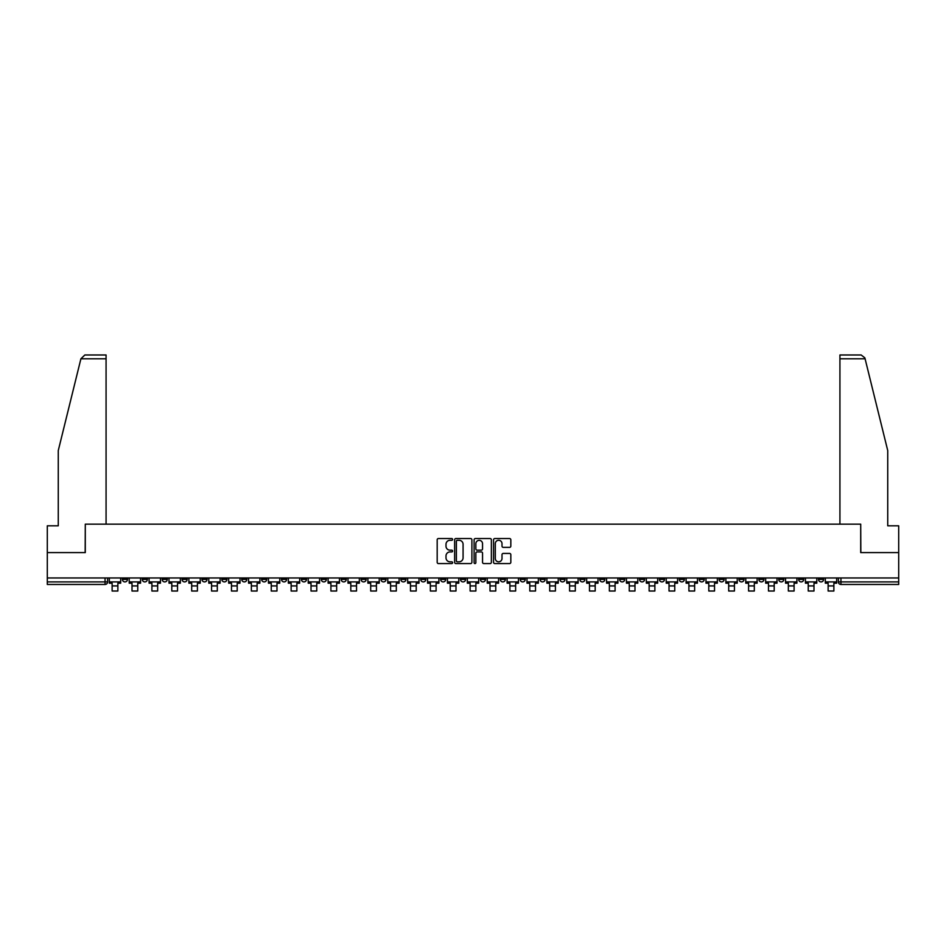 <?xml version="1.0" encoding="UTF-8"?>
<svg xmlns="http://www.w3.org/2000/svg" width="946" height="946" viewBox="0 0 946 946"><rect width="100%" height="100%" fill="white"/><g stroke="black" fill="none" stroke-linecap="round" stroke-linejoin="round"><path stroke-width="1.42" d="M452.602 539.421A0.875 0.875 0 0 0 451.727 538.546L438.424 538.546A1.253 1.253 0 0 0 437.182 539.799L437.182 562.326A1.253 1.253 0 0 0 438.424 563.568L451.727 563.568A0.875 0.875 0 0 0 452.602 562.693A0.875 0.875 0 0 0 451.727 561.818L450 561.818A4.009 4.009 0 0 1 446.004 557.821L446.004 555.941A4.009 4.009 0 0 1 450 551.932L451.727 551.932A0.875 0.875 0 0 0 452.602 551.057A0.875 0.875 0 0 0 451.727 550.182L450 550.182A4.009 4.009 0 0 1 446.004 546.173L446.004 544.305A4.009 4.009 0 0 1 450 540.296L451.727 540.296A0.875 0.875 0 0 0 452.602 539.421M778.724 577.959L778.724 579.366L783.832 579.366A2.554 2.554 0 0 1 781.278 581.908A2.554 2.554 0 0 1 778.724 579.366L778.724 577.959M659.397 577.959L659.397 579.366L664.494 579.366A2.554 2.554 0 0 1 661.94 581.908A2.554 2.554 0 0 1 659.397 579.366L659.397 577.959M639.508 577.959L639.508 579.366L644.604 579.366A2.554 2.554 0 0 1 642.05 581.908A2.554 2.554 0 0 1 639.508 579.366L639.508 577.959M520.17 577.959L520.17 579.366L525.267 579.366A2.554 2.554 0 0 1 522.724 581.908A2.554 2.554 0 0 1 520.17 579.366L520.17 577.959M500.28 577.959L500.28 579.366L505.389 579.366A2.554 2.554 0 0 1 502.834 581.908A2.554 2.554 0 0 1 500.28 579.366L500.28 577.959M480.391 577.959L480.391 579.366L485.499 579.366A2.554 2.554 0 0 1 482.945 581.908A2.554 2.554 0 0 1 480.391 579.366L480.391 577.959M440.611 577.959L440.611 579.366L445.72 579.366A2.554 2.554 0 0 1 443.166 581.908A2.554 2.554 0 0 1 440.611 579.366L440.611 577.959M400.844 579.366L400.844 577.959L400.844 579.366A2.554 2.554 0 0 0 403.386 581.908A2.554 2.554 0 0 1 400.844 579.366L405.94 579.366A2.554 2.554 0 0 1 403.386 581.908A2.554 2.554 0 0 0 405.94 579.366L405.94 577.959L405.94 579.366M380.954 579.366L380.954 577.959L380.954 579.366A2.554 2.554 0 0 0 383.497 581.908A2.554 2.554 0 0 1 380.954 579.366L386.051 579.366A2.554 2.554 0 0 1 383.497 581.908M361.065 579.366L361.065 577.959L361.065 579.366A2.554 2.554 0 0 0 363.607 581.908A2.554 2.554 0 0 1 361.065 579.366L366.161 579.366A2.554 2.554 0 0 1 363.607 581.908A2.554 2.554 0 0 0 366.161 579.366L366.161 577.959L366.161 579.366M341.175 577.959L341.175 579.366L346.271 579.366A2.554 2.554 0 0 1 343.717 581.908A2.554 2.554 0 0 1 341.175 579.366L341.175 577.959M321.285 577.959L321.285 579.366L326.382 579.366A2.554 2.554 0 0 1 323.828 581.908A2.554 2.554 0 0 1 321.285 579.366L321.285 577.959M301.396 577.959L301.396 579.366L306.492 579.366A2.554 2.554 0 0 1 303.95 581.908A2.554 2.554 0 0 1 301.396 579.366L301.396 577.959M281.506 579.366L281.506 577.959L281.506 579.366A2.554 2.554 0 0 0 284.06 581.908A2.554 2.554 0 0 1 281.506 579.366L286.603 579.366A2.554 2.554 0 0 1 284.06 581.908M241.727 579.366L241.727 577.959L241.727 579.366A2.554 2.554 0 0 0 244.281 581.908A2.554 2.554 0 0 1 241.727 579.366L246.823 579.366A2.554 2.554 0 0 1 244.281 581.908A2.554 2.554 0 0 0 246.823 579.366L246.823 577.959L246.823 579.366M221.837 579.366L221.837 577.959L221.837 579.366A2.554 2.554 0 0 0 224.391 581.908A2.554 2.554 0 0 1 221.837 579.366L226.934 579.366A2.554 2.554 0 0 1 224.391 581.908A2.554 2.554 0 0 0 226.934 579.366L226.934 577.959L226.934 579.366M201.947 579.366L201.947 577.959L201.947 579.366A2.554 2.554 0 0 0 204.502 581.908A2.554 2.554 0 0 1 201.947 579.366L207.044 579.366A2.554 2.554 0 0 1 204.502 581.908A2.554 2.554 0 0 0 207.044 579.366L207.044 577.959L207.044 579.366M182.058 579.366L182.058 577.959L182.058 579.366A2.554 2.554 0 0 0 184.612 581.908A2.554 2.554 0 0 1 182.058 579.366L187.154 579.366A2.554 2.554 0 0 1 184.612 581.908M162.168 579.366L162.168 577.959L162.168 579.366A2.554 2.554 0 0 0 164.722 581.908A2.554 2.554 0 0 1 162.168 579.366L167.276 579.366A2.554 2.554 0 0 1 164.722 581.908A2.554 2.554 0 0 0 167.276 579.366L167.276 577.959L167.276 579.366M142.278 579.366L142.278 577.959L142.278 579.366A2.554 2.554 0 0 0 144.833 581.908A2.554 2.554 0 0 1 142.278 579.366L147.387 579.366A2.554 2.554 0 0 1 144.833 581.908A2.554 2.554 0 0 0 147.387 579.366L147.387 577.959L147.387 579.366M509.575 547.367A1.253 1.253 0 0 0 510.828 546.114L510.828 539.799A1.253 1.253 0 0 0 509.575 538.546L494.805 538.546A1.253 1.253 0 0 0 493.552 539.799L493.552 562.326A1.253 1.253 0 0 0 494.805 563.568L509.575 563.568A1.253 1.253 0 0 0 510.828 562.326L510.828 554.687A1.253 1.253 0 0 0 509.575 553.434L503.248 553.434A1.253 1.253 0 0 0 502.007 554.687L502.007 558.471A3.346 3.346 0 0 1 498.66 561.818A3.346 3.346 0 0 1 495.302 558.471L495.302 543.643A3.346 3.346 0 0 1 498.66 540.296A3.346 3.346 0 0 1 502.007 543.643L502.007 546.114A1.253 1.253 0 0 0 503.248 547.367L509.575 547.367M80.907 358.794L84.844 354.975L106.07 354.975L106.07 358.794L80.907 358.794L58.262 450.592L58.262 525.81L47.3 525.81L47.3 552.582L85.294 552.582L85.294 524.155L860.706 524.155L860.706 552.582L898.7 552.582L898.7 577.959L47.3 577.959L47.3 581.908L107.608 581.908L107.608 577.959M47.3 552.582L47.3 577.959M471.9 539.799A1.253 1.253 0 0 0 470.659 538.546L455.889 538.546A1.253 1.253 0 0 0 454.636 539.799L454.636 562.326A1.253 1.253 0 0 0 455.889 563.568L470.659 563.568A1.253 1.253 0 0 0 471.9 562.326L471.9 539.799M475.341 538.546L490.111 538.546A1.253 1.253 0 0 1 491.364 539.799L491.364 562.326A1.253 1.253 0 0 1 490.111 563.568L483.796 563.568A1.253 1.253 0 0 1 482.543 562.326L482.543 553.185A1.253 1.253 0 0 0 481.289 551.932L477.103 551.932A1.253 1.253 0 0 0 475.85 553.185L475.85 562.693A0.875 0.875 0 0 1 474.975 563.568A0.875 0.875 0 0 1 474.1 562.693L474.1 539.799A1.253 1.253 0 0 1 475.341 538.546M838.393 577.959L838.393 581.908L898.7 581.908L898.7 584.462L840.947 584.462A2.554 2.554 0 0 1 838.393 581.908M898.7 577.959L898.7 581.908M107.608 581.908A2.554 2.554 0 0 1 105.053 584.462L47.3 584.462L47.3 581.908M823.611 577.959L823.611 579.366A2.554 2.554 0 0 1 821.057 581.908A2.554 2.554 0 0 1 818.503 579.366A2.554 2.554 0 0 0 821.057 581.908M818.503 577.959L818.503 579.366L823.611 579.366M803.722 577.959L803.722 579.366A2.554 2.554 0 0 1 801.167 581.908A2.554 2.554 0 0 1 798.613 579.366L803.722 579.366M798.613 577.959L798.613 579.366M783.832 577.959L783.832 579.366A2.554 2.554 0 0 1 781.278 581.908M763.942 577.959L763.942 579.366A2.554 2.554 0 0 1 761.388 581.908A2.554 2.554 0 0 1 758.846 579.366L763.942 579.366M758.846 577.959L758.846 579.366M744.053 577.959L744.053 579.366A2.554 2.554 0 0 1 741.498 581.908A2.554 2.554 0 0 1 738.956 579.366L744.053 579.366M738.956 577.959L738.956 579.366M724.163 577.959L724.163 579.366A2.554 2.554 0 0 1 721.609 581.908A2.554 2.554 0 0 1 719.066 579.366A2.554 2.554 0 0 0 721.609 581.908M719.066 577.959L719.066 579.366L724.163 579.366M704.273 577.959L704.273 579.366A2.554 2.554 0 0 1 701.719 581.908A2.554 2.554 0 0 1 699.177 579.366L704.273 579.366M699.177 577.959L699.177 579.366M684.384 577.959L684.384 579.366A2.554 2.554 0 0 1 681.83 581.908A2.554 2.554 0 0 1 679.287 579.366L684.384 579.366M679.287 577.959L679.287 579.366M664.494 577.959L664.494 579.366M644.604 577.959L644.604 579.366L644.604 577.959M624.715 577.959L624.715 579.366A2.554 2.554 0 0 1 622.172 581.908A2.554 2.554 0 0 1 619.618 579.366L624.715 579.366M619.618 577.959L619.618 579.366M604.825 577.959L604.825 579.366A2.554 2.554 0 0 1 602.283 581.908A2.554 2.554 0 0 1 599.729 579.366L604.825 579.366M599.729 577.959L599.729 579.366M584.935 577.959L584.935 579.366A2.554 2.554 0 0 1 582.393 581.908A2.554 2.554 0 0 1 579.839 579.366L584.935 579.366M579.839 577.959L579.839 579.366M565.046 577.959L565.046 579.366A2.554 2.554 0 0 1 562.503 581.908A2.554 2.554 0 0 1 559.949 579.366L565.046 579.366M559.949 577.959L559.949 579.366M545.156 577.959L545.156 579.366A2.554 2.554 0 0 1 542.614 581.908A2.554 2.554 0 0 1 540.06 579.366L545.156 579.366M540.06 577.959L540.06 579.366M525.267 577.959L525.267 579.366A2.554 2.554 0 0 1 522.724 581.908M505.389 577.959L505.389 579.366M485.499 579.366L485.499 577.959L485.499 579.366A2.554 2.554 0 0 1 482.945 581.908M465.609 577.959L465.609 579.366A2.554 2.554 0 0 1 463.055 581.908A2.554 2.554 0 0 1 460.501 579.366A2.554 2.554 0 0 0 463.055 581.908A2.554 2.554 0 0 0 465.609 579.366L460.501 579.366L460.501 577.959M445.72 579.366L445.72 577.959L445.72 579.366A2.554 2.554 0 0 1 443.166 581.908M425.83 577.959L425.83 579.366A2.554 2.554 0 0 1 423.276 581.908A2.554 2.554 0 0 1 420.734 579.366A2.554 2.554 0 0 0 423.276 581.908M420.734 577.959L420.734 579.366L425.83 579.366M386.051 577.959L386.051 579.366L386.051 577.959M346.271 579.366L346.271 577.959L346.271 579.366A2.554 2.554 0 0 1 343.717 581.908M326.382 579.366L326.382 577.959L326.382 579.366A2.554 2.554 0 0 1 323.828 581.908M306.492 579.366L306.492 577.959L306.492 579.366A2.554 2.554 0 0 1 303.95 581.908M286.603 577.959L286.603 579.366L286.603 577.959M266.713 579.366L266.713 577.959L266.713 579.366A2.554 2.554 0 0 1 264.171 581.908A2.554 2.554 0 0 1 261.616 579.366L266.713 579.366A2.554 2.554 0 0 1 264.171 581.908M261.616 577.959L261.616 579.366M187.154 577.959L187.154 579.366L187.154 577.959M127.497 577.959L127.497 579.366A2.554 2.554 0 0 1 124.943 581.908A2.554 2.554 0 0 1 122.389 579.366A2.554 2.554 0 0 0 124.943 581.908A2.554 2.554 0 0 0 127.497 579.366L127.497 577.959M122.389 577.959L122.389 579.366L127.497 579.366M457.261 540.296A0.875 0.875 0 0 0 456.386 541.171L456.386 560.943A0.875 0.875 0 0 0 457.261 561.818L459.082 561.818A4.009 4.009 0 0 0 463.079 557.821L463.079 544.305A4.009 4.009 0 0 0 459.082 540.296L457.261 540.296M482.543 543.702A3.346 3.346 0 0 0 479.196 540.355A3.346 3.346 0 0 0 475.85 543.702L475.85 548.928A1.253 1.253 0 0 0 477.103 550.182L481.289 550.182A1.253 1.253 0 0 0 482.543 548.928L482.543 543.702M109.322 581.908L120.674 581.908L120.674 583.185L117.872 583.185L117.872 591.025L112.125 591.025L112.125 583.185L109.322 583.185L109.322 577.959M120.674 581.908L120.674 577.959M106.07 524.155L106.07 358.794M85.164 552.582L85.294 524.155M898.7 552.582L898.7 525.81L887.738 525.81L887.738 450.592L864.869 357.884L861.156 354.975L839.93 354.975L839.93 524.155M860.836 552.582L860.706 524.155M129.212 581.908L140.564 581.908L140.564 583.185L137.761 583.185L137.761 591.025L132.014 591.025L132.014 583.185L129.212 583.185L129.212 577.959M140.564 581.908L140.564 577.959M149.101 581.908L160.453 581.908L160.453 583.185L157.651 583.185L157.651 591.025L151.904 591.025L151.904 583.185L149.101 583.185L149.101 577.959M160.453 581.908L160.453 577.959M168.991 581.908L180.343 581.908L180.343 583.185L177.529 583.185L177.529 591.025L171.794 591.025L171.794 583.185L168.991 583.185L168.991 577.959M180.343 581.908L180.343 577.959M188.881 581.908L200.233 581.908L200.233 583.185L197.418 583.185L197.418 591.025L191.683 591.025L191.683 583.185L188.881 583.185L188.881 577.959M200.233 581.908L200.233 577.959M208.77 581.908L220.122 581.908L220.122 583.185L217.308 583.185L217.308 591.025L211.573 591.025L211.573 583.185L208.77 583.185L208.77 577.959M220.122 581.908L220.122 577.959M228.66 581.908L240 581.908L240 583.185L237.198 583.185L237.198 591.025L231.463 591.025L231.463 583.185L228.66 583.185L228.66 577.959M240 581.908L240 577.959M248.55 581.908L259.89 581.908L259.89 583.185L257.087 583.185L257.087 591.025L251.352 591.025L251.352 583.185L248.55 583.185L248.55 577.959M259.89 581.908L259.89 577.959M268.439 581.908L279.78 581.908L279.78 583.185L276.977 583.185L276.977 591.025L271.242 591.025L271.242 583.185L268.439 583.185L268.439 577.959M279.78 581.908L279.78 577.959M288.329 581.908L299.669 581.908L299.669 583.185L296.867 583.185L296.867 591.025L291.132 591.025L291.132 583.185L288.329 583.185L288.329 577.959M299.669 581.908L299.669 577.959M308.219 581.908L319.559 581.908L319.559 583.185L316.756 583.185L316.756 591.025L311.021 591.025L311.021 583.185L308.219 583.185L308.219 577.959M319.559 581.908L319.559 577.959M328.108 581.908L339.448 581.908L339.448 583.185L336.646 583.185L336.646 591.025L330.911 591.025L330.911 583.185L328.108 583.185L328.108 577.959M339.448 581.908L339.448 577.959M347.998 581.908L359.338 581.908L359.338 583.185L356.536 583.185L356.536 591.025L350.8 591.025L350.8 583.185L347.998 583.185L347.998 577.959M359.338 581.908L359.338 577.959M367.888 581.908L379.228 581.908L379.228 583.185L376.425 583.185L376.425 591.025L370.69 591.025L370.69 583.185L367.888 583.185L367.888 577.959M379.228 581.908L379.228 577.959M387.765 581.908L399.117 581.908L399.117 583.185L396.315 583.185L396.315 591.025L390.58 591.025L390.58 583.185L387.765 583.185L387.765 577.959M399.117 581.908L399.117 577.959M407.655 581.908L419.007 581.908L419.007 583.185L416.205 583.185L416.205 591.025L410.469 591.025L410.469 583.185L407.655 583.185L407.655 577.959M419.007 581.908L419.007 577.959M427.545 581.908L438.897 581.908L438.897 583.185L436.094 583.185L436.094 591.025L430.359 591.025L430.359 583.185L427.545 583.185L427.545 577.959M438.897 581.908L438.897 577.959M447.434 581.908L458.786 581.908L458.786 583.185L455.984 583.185L455.984 591.025L450.237 591.025L450.237 583.185L447.434 583.185L447.434 577.959M458.786 581.908L458.786 577.959M467.324 581.908L478.676 581.908L478.676 583.185L475.873 583.185L475.873 591.025L470.127 591.025L470.127 583.185L467.324 583.185L467.324 577.959M478.676 581.908L478.676 577.959M487.214 581.908L498.566 581.908L498.566 583.185L495.763 583.185L495.763 591.025L490.016 591.025L490.016 583.185L487.214 583.185L487.214 577.959M498.566 581.908L498.566 577.959M507.103 581.908L518.455 581.908L518.455 583.185L515.641 583.185L515.641 591.025L509.906 591.025L509.906 583.185L507.103 583.185L507.103 577.959M518.455 581.908L518.455 577.959M526.993 581.908L538.345 581.908L538.345 583.185L535.531 583.185L535.531 591.025L529.795 591.025L529.795 583.185L526.993 583.185L526.993 577.959M538.345 581.908L538.345 577.959M546.883 581.908L558.235 581.908L558.235 583.185L555.42 583.185L555.42 591.025L549.685 591.025L549.685 583.185L546.883 583.185L546.883 577.959M558.235 581.908L558.235 577.959M566.772 581.908L578.112 581.908L578.112 583.185L575.31 583.185L575.31 591.025L569.575 591.025L569.575 583.185L566.772 583.185L566.772 577.959M578.112 581.908L578.112 577.959M586.662 581.908L598.002 581.908L598.002 583.185L595.2 583.185L595.2 591.025L589.464 591.025L589.464 583.185L586.662 583.185L586.662 577.959M598.002 581.908L598.002 577.959M606.552 581.908L617.892 581.908L617.892 583.185L615.089 583.185L615.089 591.025L609.354 591.025L609.354 583.185L606.552 583.185L606.552 577.959M617.892 581.908L617.892 577.959M626.441 581.908L637.781 581.908L637.781 583.185L634.979 583.185L634.979 591.025L629.244 591.025L629.244 583.185L626.441 583.185L626.441 577.959M637.781 581.908L637.781 577.959M646.331 581.908L657.671 581.908L657.671 583.185L654.869 583.185L654.869 591.025L649.133 591.025L649.133 583.185L646.331 583.185L646.331 577.959M657.671 581.908L657.671 577.959M666.221 581.908L677.561 581.908L677.561 583.185L674.758 583.185L674.758 591.025L669.023 591.025L669.023 583.185L666.221 583.185L666.221 577.959M677.561 581.908L677.561 577.959M686.11 581.908L697.45 581.908L697.45 583.185L694.648 583.185L694.648 591.025L688.913 591.025L688.913 583.185L686.11 583.185L686.11 577.959M697.45 581.908L697.45 577.959M706 581.908L717.34 581.908L717.34 583.185L714.537 583.185L714.537 591.025L708.802 591.025L708.802 583.185L706 583.185L706 577.959M717.34 581.908L717.34 577.959M725.878 581.908L737.23 581.908L737.23 583.185L734.427 583.185L734.427 591.025L728.692 591.025L728.692 583.185L725.878 583.185L725.878 577.959M737.23 581.908L737.23 577.959M745.767 581.908L757.119 581.908L757.119 583.185L754.317 583.185L754.317 591.025L748.582 591.025L748.582 583.185L745.767 583.185L745.767 577.959M757.119 581.908L757.119 577.959M765.657 581.908L777.009 581.908L777.009 583.185L774.206 583.185L774.206 591.025L768.471 591.025L768.471 583.185L765.657 583.185L765.657 577.959M777.009 581.908L777.009 577.959M785.547 581.908L796.899 581.908L796.899 583.185L794.096 583.185L794.096 591.025L788.349 591.025L788.349 583.185L785.547 583.185L785.547 577.959M796.899 581.908L796.899 577.959M805.436 581.908L816.788 581.908L816.788 583.185L813.986 583.185L813.986 591.025L808.239 591.025L808.239 583.185L805.436 583.185L805.436 577.959M816.788 581.908L816.788 577.959M825.326 581.908L836.678 581.908L836.678 583.185L833.875 583.185L833.875 591.025L828.128 591.025L828.128 583.185L825.326 583.185L825.326 577.959M836.678 581.908L836.678 577.959M105.053 577.959L105.053 584.462M840.947 577.959L840.947 584.462M112.125 585.929L117.872 585.929M865.093 358.794L839.93 358.794M132.014 585.929L137.761 585.929M151.904 585.929L157.651 585.929M171.794 585.929L177.529 585.929M191.683 585.929L197.418 585.929M211.573 585.929L217.308 585.929M231.463 585.929L237.198 585.929M251.352 585.929L257.087 585.929M271.242 585.929L276.977 585.929M291.132 585.929L296.867 585.929M311.021 585.929L316.756 585.929M330.911 585.929L336.646 585.929M350.8 585.929L356.536 585.929M370.69 585.929L376.425 585.929M390.58 585.929L396.315 585.929M410.469 585.929L416.205 585.929M430.359 585.929L436.094 585.929M450.237 585.929L455.984 585.929M470.127 585.929L475.873 585.929M490.016 585.929L495.763 585.929M509.906 585.929L515.641 585.929M529.795 585.929L535.531 585.929M549.685 585.929L555.42 585.929M569.575 585.929L575.31 585.929M589.464 585.929L595.2 585.929M609.354 585.929L615.089 585.929M629.244 585.929L634.979 585.929M649.133 585.929L654.869 585.929M669.023 585.929L674.758 585.929M688.913 585.929L694.648 585.929M708.802 585.929L714.537 585.929M728.692 585.929L734.427 585.929M748.582 585.929L754.317 585.929M768.471 585.929L774.206 585.929M788.349 585.929L794.096 585.929M808.239 585.929L813.986 585.929M828.128 585.929L833.875 585.929"/></g></svg>
